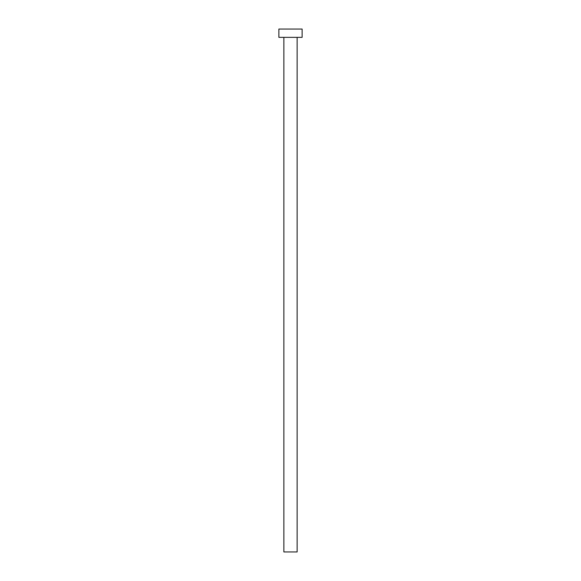 <?xml version="1.0" encoding="UTF-8"?>
<svg xmlns="http://www.w3.org/2000/svg" width="581" height="581" viewBox="0 0 581 581"><rect width="100%" height="100%" fill="white"/><g stroke="black" fill="none" stroke-linecap="round" stroke-linejoin="round"><path stroke-width="0.87" d="M283.862 37.351L283.862 551.95L297.138 551.95L297.138 37.351L297.138 551.95L283.862 551.95L283.862 37.351M278.88 29.05L278.88 37.351L302.12 37.351L302.12 29.05L278.88 29.05L278.88 37.351L302.12 37.351L302.12 29.05L278.88 29.05"/></g></svg>
